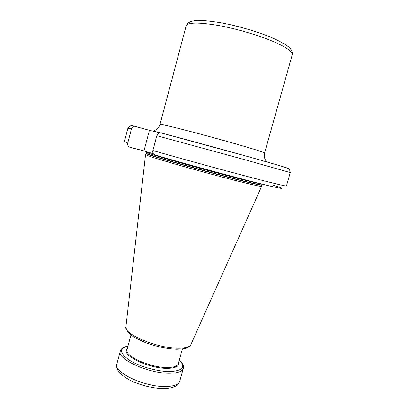 <?xml version="1.0" encoding="UTF-8"?>
<svg xmlns="http://www.w3.org/2000/svg" width="409" height="409" viewBox="0 0 409 409"><rect width="100%" height="100%" fill="white"/><g stroke="black" fill="none" stroke-linecap="round" stroke-linejoin="round"><path stroke-width="0.61" d="M146.177 153.487L146.253 153.268C146.811 154.014 157.823 157.475 179.29 163.656C199.935 169.551 226.131 176.611 242.736 180.758C255.165 183.846 261.484 185.211 261.704 184.848L261.653 185.129C261.249 185.441 254.925 184.076 242.685 181.039C226.162 176.918 200.149 169.919 179.546 164.029C158.104 157.859 146.974 154.362 146.151 153.533L145.558 154.571L125.921 326.725C123.181 333.902 157.092 348.284 177.895 348.228C185.415 348.289 189.75 347.047 190.906 344.501L261.637 186.33C261.233 186.673 254.873 185.328 242.563 182.296C225.952 178.181 199.797 171.146 179.081 165.21C157.531 158.989 146.361 155.44 145.558 154.571L145.589 154.52M261.653 185.129L261.637 186.269M153.339 153.764L143.988 150.89L149.423 130.307L160.026 132.777M143.988 150.89L129.939 147.291C128.129 146.601 127.403 145.175 127.772 143.007L131.437 128.993C131.959 127.337 132.991 126.422 134.525 126.248L149.423 130.307M287.481 168.293C289.751 168.549 276.975 164.755 249.163 156.923L160.594 132.802C158.769 132.721 157.506 133.687 156.821 135.701L152.884 150.522C152.48 152.813 153.211 154.316 155.072 155.026C183.851 163.447 231.049 176.315 257.874 183.058C284.93 189.868 288.008 189.796 272.256 184.868M164.95 388.54C175.441 387.901 178.319 385.058 179.74 381.208C178.713 384.424 174.346 386.193 166.642 386.525C145.834 387.645 112.889 372.318 116.846 364.005L120.292 351.173C116.463 358.984 149.571 374.005 170.318 373.248C177.997 373.054 182.327 371.438 183.309 368.412C184.101 366.147 182.767 363.371 179.306 360.094M179.295 360.14C185.983 366.945 182.915 370.753 170.088 371.561C157.935 371.725 139.505 366.587 129.464 360.242C119.525 353.212 119.024 348.494 127.956 346.096M127.276 348.626C119.397 354.255 148.6 368.918 167.751 368.345C175.706 368.12 179.321 366.229 178.595 362.665M182.394 348.984L178.319 363.662C177.511 366.111 173.953 367.394 167.634 367.512C150.783 367.988 123.983 355.922 127.005 349.623L130.967 334.92M146.253 153.268L146.509 152.306C147.071 153.017 158.094 156.458 179.571 162.618C200.221 168.503 226.417 175.563 243.023 179.735C255.446 182.843 261.76 184.229 261.97 183.892L261.704 184.848M146.529 151.667L146.509 152.306L150.614 152.92M276.781 43.073C262.251 36.386 238.498 29.151 219.101 25.583C198.825 22.142 187.833 22.255 186.136 25.925C188.902 18.686 201.77 19.78 220.405 22.679C239.055 26.007 261.847 32.925 276.044 39.55C284.72 43.916 289.603 47.112 290.681 49.131C292.277 51.34 292.778 53.277 292.2 54.939C292.849 52.173 287.711 48.221 276.781 43.073M266.315 161.8L266.423 161.708C266.356 160.957 263.35 158.411 264.572 153.007C264.557 152.608 258.923 150.732 247.675 147.368C232.767 142.93 209.219 136.391 190.492 131.499C170.967 126.437 160.803 124.07 159.996 124.397L186.136 25.925M131.437 128.993L127.91 128.17C129.336 125.696 131.545 125.057 134.525 126.248M160.594 132.802C187.373 139.852 229.781 151.442 257.363 159.249C272.936 163.615 282.956 166.621 287.425 168.268C288.943 168.401 289.894 169.837 290.267 172.588L245.594 159.919L156.821 135.701M127.91 128.17L124.382 141.683L127.772 143.007M152.884 150.522C176.494 157.322 213.079 167.409 241.407 174.919C269.797 182.445 286.458 186.499 286.428 186.013L290.267 172.588M164.617 388.55C153.891 388.852 138.687 385.022 128.625 379.486C116.662 372.287 116.217 367.993 116.846 364.005M179.74 381.208L183.309 368.412M127.971 346.05C124.704 346.771 122.516 347.803 121.407 349.138L120.292 351.173M190.809 344.715C190.476 345.59 189.571 346.474 188.094 347.369C186.939 348.396 183.191 349.02 176.857 349.245M125.9 326.934C127.306 334.807 134.346 337.41 144.484 342.169C155.747 346.479 166.468 348.841 176.637 349.24M264.572 153.007L292.2 54.939M157.542 132.23L153.973 130.946C154.428 130.323 158.298 129.663 159.996 124.397"/></g></svg>
